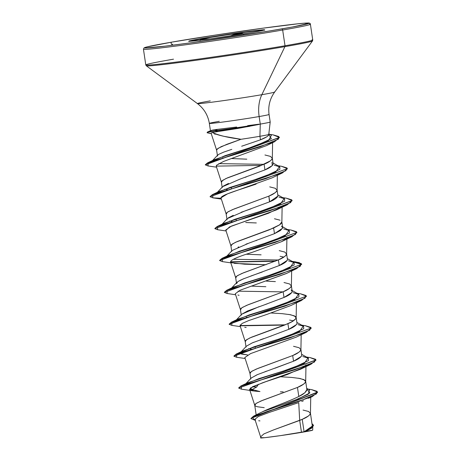 <?xml version="1.0" encoding="UTF-8"?>
<svg xmlns="http://www.w3.org/2000/svg" width="461" height="461" viewBox="0 0 461 461"><rect width="100%" height="100%" fill="white"/><g stroke="black" fill="none" stroke-linecap="round" stroke-linejoin="round"><path stroke-width="0.69" d="M201.509 40.032L206.326 39.404L201.492 40.032M264.038 30.132A38.361 0.98 -8.5 0 0 238.873 33.14A38.361 0.98 -8.5 0 0 201.457 38.931L201.399 38.568A38.361 0.98 171.5 0 1 239.858 32.633A38.361 0.98 171.5 0 1 264.343 29.775A38.361 0.98 171.5 0 1 252.075 32.477L260.955 30.841L264.62 29.919L262.522 29.85L243.131 32.184L201.399 38.568L188.854 41.127L198.501 40.401L210.343 38.862L252.075 32.477A38.361 0.98 171.5 0 1 213.616 38.413A38.361 0.98 171.5 0 1 189.137 41.271A38.361 0.98 171.5 0 1 201.399 38.568L201.457 38.931A38.361 0.98 171.5 0 1 238.873 33.14A38.361 0.98 171.5 0 1 264.038 30.132M243.754 34.419L243.466 33.82L242.365 33.48L238.222 33.641L233.116 34.782L230.068 36.01L237.784 33.705L243.564 33.895M199.913 40.228L202.419 39.185L210.268 38.874L201.457 38.931L202.419 39.185L199.993 40.044L200.068 40.545M259.209 124.407L258.938 124.182A30.265 0.772 171.5 0 1 257.814 124.378L257.855 124.643A30.265 0.772 -8.5 0 0 259.209 124.407L237.87 128.452L212.342 132.434C214.169 133.713 217.984 134.998 223.792 136.289L241.005 139.285A26.957 0.686 -8.5 0 0 259.923 136.283L260.275 124.09A30.196 0.772 171.5 0 1 258.961 124.314L259.209 124.407A30.265 0.772 171.5 0 1 257.855 124.643L257.814 124.378A30.265 0.772 -8.5 0 0 258.938 124.182L257.699 124.343L258.961 124.314A30.196 0.772 -8.5 0 0 260.275 124.09L259.923 136.283A26.957 0.686 -8.5 0 0 268.78 134.445A26.957 0.686 171.5 0 1 259.923 136.283A26.957 0.686 171.5 0 1 241.005 139.285L226.777 144.345L217.92 148.413L216.612 150.148L217.454 155.801M210.32 129.962L209.34 123.404C207.986 115.221 204.021 108.623 197.441 103.598A39.052 0.997 -8.5 0 0 197.896 103.656A39.052 0.997 -8.5 0 0 223.107 100.682A39.052 0.997 -8.5 0 0 261.836 94.701L284.91 46.636A84.052 2.144 171.5 0 1 201.543 59.515A84.052 2.144 171.5 0 1 147.278 65.911A84.052 2.144 -8.5 0 0 201.543 59.515A84.052 2.144 -8.5 0 0 284.91 46.636A1.21 0.807 -99.8 0 0 285.019 45.76A84.403 2.155 171.5 0 1 200.402 58.824A84.403 2.155 171.5 0 1 146.535 65.11A84.403 2.155 -8.5 0 0 200.402 58.824A84.403 2.155 -8.5 0 0 285.019 45.76L282.662 30.017A84.403 2.155 171.5 0 1 198.046 43.075A84.403 2.155 171.5 0 1 144.178 49.367A84.403 2.155 -8.5 0 0 198.046 43.075A84.403 2.155 -8.5 0 0 282.662 30.017A1.21 0.807 -99.8 0 0 281.688 28.916A83.193 2.126 171.5 0 1 165.493 46.106A83.193 2.126 171.5 0 1 171.792 42.13A1.21 0.807 -99.8 0 0 171.757 42.135A1.21 0.807 -99.8 0 0 171.319 43.91A1.21 0.807 -99.8 0 0 172.673 44.072M146.535 65.11A84.403 2.155 171.5 0 1 173.52 59.169M210.256 100.901A39.052 0.997 -8.5 0 0 197.896 103.656A39.052 0.997 -8.5 0 0 223.107 100.682A39.052 0.997 -8.5 0 0 261.836 94.701A30.236 20.1 -99.8 0 0 259.145 116.541L260.275 124.09A30.196 0.772 -8.5 0 0 269.933 121.963A30.196 0.772 171.5 0 1 260.275 124.09L259.145 116.541A30.196 0.772 171.5 0 0 268.803 114.414A30.196 0.772 171.5 0 1 259.145 116.541A30.236 20.1 80.2 0 1 261.836 94.701A39.052 0.997 -8.5 0 0 274.433 91.958M209.605 123.462A30.196 0.772 171.5 0 0 228.875 121.214A30.196 0.772 171.5 0 0 259.145 116.541A30.196 0.772 171.5 0 1 228.875 121.214A30.196 0.772 171.5 0 1 209.605 123.462A30.196 0.772 171.5 0 1 219.263 121.335M209.605 133.408L207.093 132.664L207.778 132.203L215.08 130.688L207.738 131.938L207.139 132.532L207.438 132.053L215.08 130.688L217.483 129.357L211.956 130.215L210.475 130.93C210.377 130.451 212.711 129.927 217.483 129.357L236.695 127.017M247.666 125.64L257.699 124.343L247.666 125.64M217.546 156.066L217.448 155.639L217.546 156.066M217.494 155.415L218.716 154.331L223.746 152.101L231.814 149.347M241.662 146.229L260.453 139.821L259.923 136.283L260.453 139.821L266.671 136.854M254.904 419.32L258.275 416.508L269.022 412.491L298.734 402.62L299.69 420.415L301.459 432.234A26.957 0.686 -8.5 0 0 304.087 431.784L302.226 419.331L299.69 420.415L298.734 402.62L269.12 412.457L258.356 416.473L254.893 419.285L260.638 436.988L261.301 437.702C256.725 438.849 275.626 436.504 293.801 433.634L301.459 432.234L299.69 420.415L273.494 429.946L263.888 433.922L260.609 436.861L263.882 433.922L273.488 429.946L302.226 419.331L304.087 431.784A26.957 0.686 -8.5 0 0 304.208 431.761C308.668 429.877 311.359 427.86 312.27 425.71L310.443 413.206M260.01 412.947L270.578 408.204M298.492 396.633L298.809 396.477L297.46 387.442L260.995 400.984L255.993 403.536L254.818 405.478M251.216 378.037L257.077 374.753L293.536 361.211L292.695 355.558L256.235 369.1L251.228 371.652L250.052 373.594M248.617 348.62L251.147 349.086L248.623 348.614M246.456 346.148L252.305 342.869L271.881 335.746M288.776 314.414L294.377 315.848L296.152 317.888C295.155 319.94 292.418 321.87 287.929 323.674L288.77 329.327L287.929 323.674L251.47 337.216L246.462 339.763L245.287 341.71M255.083 346.447L255.296 347.894L255.083 346.447M247.044 317.289L246.393 317.197M241.702 314.246L247.557 310.979L267.426 303.759M284.011 282.53L289.612 283.964L291.387 286.004C290.39 288.056 287.652 289.986 283.163 291.79L284.011 297.443L283.163 291.79L246.704 305.326L241.697 307.879L240.521 309.821M236.597 283.59L237.778 281.648L244.002 278.594M250.801 276.03L262.309 271.996M279.245 250.64L284.846 252.075L286.621 254.12C285.624 256.172 282.887 258.097 278.398 259.9L279.245 265.559L278.398 259.9L241.939 273.442L236.931 275.995L235.755 277.937M238.009 247.217L238.752 246.906M246.036 244.146L247.96 243.454M255.826 240.711L256.806 240.365M282.697 227.55L281.85 221.891L279.573 224.876L273.632 228.016L274.479 233.669L273.632 228.016L237.173 241.558L232.165 244.111L230.99 246.053M232.096 221.539L229.561 221.073L232.085 221.545M227.071 219.822L226.144 213.921M228.247 217.88L233.254 215.327M241.166 212.296L251.066 208.821M269.518 201.872L268.867 196.132L232.407 209.674L227.4 212.221L226.224 214.169M236.02 218.906L236.234 220.352L236.02 218.906M227.331 189.655L224.801 189.189L227.319 189.661M223.355 186.083L228.495 183.438M245.027 177.381L246.289 176.938M264.239 170.213L264.948 169.902L264.101 164.243L227.642 177.785L222.634 180.337L221.459 182.279M231.255 187.016L231.468 188.468L231.255 187.016M303.073 410.071L308.674 411.506L310.449 413.546C309.452 415.597 306.715 417.528 302.226 419.331L308.438 415.995L310.011 414.537L310.455 413.413L310.731 397.347M298.307 378.187L303.908 379.616L305.683 381.662C304.686 383.713 301.949 385.638 297.46 387.442L298.809 396.477C303.269 394.449 305.971 392.242 306.905 389.85L305.678 381.322M293.542 346.297L299.143 347.732L300.918 349.772C299.921 351.829 297.184 353.754 292.695 355.558L293.536 361.211C298.048 359.39 300.791 357.465 301.759 355.431L300.912 349.432M296.55 324.544L288.77 329.327C293.294 327.5 296.037 325.575 296.993 323.547L296.993 323.553M293.38 320.85L289.617 320.067M291.917 292.476L284.011 297.443C288.534 295.61 291.277 293.686 292.234 291.657L291.381 285.664M265.859 286.713L251.285 286.114M266.383 281.118L275.39 281.613M287.278 260.361L279.245 265.559C283.763 263.732 286.5 261.802 287.468 259.774L286.615 253.775M283.849 257.077L280.104 256.299M261.105 254.829L246.497 254.236M282.639 228.178L274.479 233.669L280.415 230.529L282.702 227.89M256.322 222.945L245.725 222.53M274.479 218.756L280.081 220.191M269.714 186.872L275.315 188.307L277.09 190.347C276.093 192.398 273.356 194.329 268.867 196.132L269.714 201.785C274.209 199.976 276.952 198.046 277.937 196L277.084 190.007M264.948 154.988L270.549 156.417L272.324 158.463C271.333 160.514 268.59 162.439 264.101 164.243L264.948 169.902C269.437 168.092 272.18 166.167 273.171 164.116L272.318 158.123M246.808 159.172L231.382 158.532M307.47 430.562L305.424 431.519L312.714 430.159L312.765 427.18M268.596 135.148L268.78 134.445C268.751 135.862 265.974 137.649 260.453 139.821M261.301 437.702L264.85 437.673L280.674 435.599L311.826 430.465L305.424 431.519L307.556 430.516L313.52 425.486L311.624 428.165L305.701 431.392L304.272 431.738L311.204 428.165L313.48 425.221L312.011 423.699L312.535 427.105L304.208 431.761L312.149 426.218M306.726 388.346L309.55 389.971L308.276 394.184L295.42 399.975L262.597 411.708L298.232 398.903L309.89 392.91L306.824 388.992M256.656 387.033L252.513 389.332L249.562 389.32L252.513 389.332L256.656 387.033L252.357 386.837L256.656 387.033L258.46 384.267L256.656 387.033M308.011 389.09L311.671 389.637L317.053 391.314L316.442 393.896L299.477 401.226L253.659 416.099L250.991 418.507M255.187 420.202L254.703 420.132L252.179 417.205L266.948 411.575L312.178 396.673L317.56 392.346L250.957 418.375L317.52 392.086L311.648 389.637M250.997 418.64L254.726 420.132M255.117 419.625L255.538 419.913M258.702 420.743L259.958 420.905M313.492 425.359L312.051 423.97M304.519 366.858L287.261 374.522L265.876 381.662L252.772 386.629L249.585 389.418L254.633 391.112L259.969 391.562L252.553 389.597L249.666 389.585L252.553 389.597L259.969 391.562L253.371 390.94L250.335 388.076L262.372 382.866L300.491 369.255L311.042 364.23L241.345 386.07L241.408 389.159L238.665 388.076L315.992 360.087L311.042 364.23M280.363 391.862L283.21 391.89M308.421 398.281L312.178 396.673M264.228 407.668L257.382 406.752L255.486 406.089L254.737 405.259L255.152 404.251L256.708 403.075L262.891 400.211L297.46 387.442L303.672 384.111L305.245 382.647L305.683 381.351L304.952 380.233L300.14 378.51L291.594 377.421L280.663 376.775M296.169 337.152L250.582 353.604L244.82 357.534L249.995 373.468L250.386 372.367L251.942 371.186L258.125 368.327L292.695 355.558L298.907 352.221L300.48 350.763L300.924 349.645L301.183 334.738M240.233 324.89L240.054 325.645L245.229 341.578L245.621 340.483L249.793 337.953L283.573 325.495L291.508 321.945L295.714 318.879L296.152 317.583L295.42 316.459L290.609 314.742L282.063 313.647L271.131 313.002M286.782 273.315L240.216 290.182L235.294 293.766L240.463 309.694L240.855 308.599L242.411 307.418L248.594 304.554L283.163 291.79L289.375 288.453L290.949 286.99L291.392 285.872L291.652 270.97M234.309 263.392L266.026 264.729L244.653 264.199L231.653 262.747L230.529 261.877L235.698 277.81L236.09 276.709L237.645 275.534L243.829 272.67L278.398 259.9L284.61 256.564L286.183 255.106L286.627 253.988L286.886 239.086M281.245 206.949L268.527 213.241L231.457 226.08L225.757 229.987L230.932 245.926L231.324 244.826L235.496 242.296L269.276 229.837L279.85 224.68L281.423 223.222L281.861 222.104L282.12 207.196M272.048 177.871L227.509 193.868L220.963 197.855L226.167 214.037L226.558 212.942L228.114 211.76L234.297 208.896L268.867 196.132L275.084 192.796L276.658 191.338L277.096 190.214L277.355 175.313M216.226 166.202L221.401 182.153L221.793 181.052L225.965 178.522L259.745 166.069L270.319 160.912L271.892 159.448L272.33 158.33L272.601 142.668M216.641 150.269L217.027 149.168L221.199 146.638L241.005 139.285C228.062 137.666 218.508 135.384 212.342 132.434L211.075 133.137L216.641 150.269M270.077 143.642L270.947 143.019L270.071 143.642M216.301 166.375L216.549 165.245L223.562 161.442L266.74 145.52L274.514 141.758L208.118 162.894L208.044 165.954L205.312 164.877L279.429 137.545L274.514 141.758M286.921 237.236L286.004 238.838M305.977 364.778L305.073 366.38M303.424 400.77L301.713 401.473M268.786 134.376L271.35 138.709L256.454 145.52L214.48 159.627L211.645 161.534L225.164 155.639L249.153 147.998L268.481 140.559L271.391 135.327L268.844 133.886M218.791 163.626L263.911 164.329L218.791 163.626M274.203 165.199L279.781 166.836L279.879 169.32L264.631 176.448L219.2 191.424L216.751 192.94L230.235 187.35L255.031 179.629L275.747 171.999L279.458 166.628L273.045 162.987M278.945 197.083L284.546 198.72L284.639 201.203L269.397 208.332L223.965 223.314L221.516 224.83L235.001 219.234L259.797 211.513L280.513 203.889L284.224 198.518L277.81 194.87M283.711 228.967L289.312 230.604L289.404 233.093L274.162 240.221L228.731 255.198L221.874 258.431L275.159 242.446L295.426 234.488L296.55 231.745L290.983 230.022L287.422 229.515M226.288 256.714L239.599 251.17L264.43 243.443L285.244 235.79L288.989 230.402L282.576 226.76M233.306 259.295L278.208 259.987L233.306 259.295M288.477 260.857L294.072 262.493L294.17 264.977L278.922 272.105L233.491 287.088L226.639 290.315L279.925 274.335L300.192 266.372L301.321 263.629L295.749 261.906L292.441 261.548L299.154 262.586L301.684 264.291L224.369 292.418L301.684 264.291M238.072 291.179L282.973 291.871L238.072 291.179M293.236 292.741L298.837 294.377L298.935 296.861L283.688 303.989L238.251 318.972L235.819 320.487L249.297 314.892L274.099 307.17L294.81 299.541L298.515 294.17L292.107 290.528M298.002 324.625L303.603 326.261L303.701 328.751L288.453 335.879L243.016 350.861L240.481 353.61L247.597 354.953L241.38 354.065L240.544 352.411L253.907 346.828L278.738 339.094L299.546 331.442L303.275 326.054L296.872 322.412M302.762 356.509L308.369 358.145L308.467 360.635L293.219 367.763L247.782 382.745L245.35 384.255L258.834 378.66L283.636 370.938L304.346 363.308L308.04 357.943L301.638 354.302M238.671 387.943L240.924 385.978L294.21 369.993L314.488 362.029L315.612 359.286L310.04 357.563L306.484 357.056M305.251 325.673L311.221 328.065L233.906 356.053L236.165 354.088L289.45 338.103L309.723 330.145L310.847 327.402L305.28 325.679L301.719 325.172M285.238 324.826L240.031 325.547L285.238 324.826M300.486 293.79L306.456 296.175L229.14 324.169L231.405 322.204L284.691 306.219L304.957 298.261L306.081 295.518L300.514 293.795L296.953 293.288M224.374 292.28L226.639 290.315M275.707 261.053L230.506 261.779L275.707 261.053M290.954 230.016L296.919 232.407L219.609 260.396L221.874 258.431M214.843 228.512L217.108 226.547L270.394 210.562L290.666 202.598L291.784 199.855L286.212 198.138L282.656 197.631M210.078 196.622L212.337 194.663L265.628 178.678L285.901 170.714L287.019 167.971L281.44 166.248L277.891 165.747M261.41 165.395L216.209 166.121L261.41 165.395M273.033 134.854L279.418 137.413L205.312 164.738L207.565 162.86L259.912 146.898L278.392 139.17L278.83 136.537L273.062 134.854L269.697 134.37M236.666 357.275L233.9 356.192L311.221 328.065M284.581 325.091L240.135 325.818L284.581 325.091M306.461 296.308L301.506 300.463L231.82 322.297L231.877 325.385L229.134 324.302L306.456 296.175M227.123 293.501L224.369 292.418M301.696 264.424L292.989 261.86L301.598 264.199L296.74 268.579L227.054 290.413L227.106 293.501L235.606 294.74M275.05 261.318L230.609 262.044L275.05 261.318M296.93 232.54L291.969 236.695L222.294 258.523L222.34 261.612L219.609 260.528L296.919 232.407M217.592 229.728L214.843 228.644L292.165 200.656L287.203 204.811L217.529 226.639L217.575 229.728L226.074 230.967M287.399 168.772L282.437 172.927L212.763 194.755L212.809 197.844L221.05 198.27L213.022 197.873L210.078 196.761L287.387 168.634L210.078 196.761M281.412 166.242L287.387 168.634M286.183 198.132L292.153 200.518L214.843 228.644M310.011 357.557L315.987 359.949L238.665 388.076M246.162 327.466L244.739 327.298M240.077 325.708L242.152 323.426L248.692 320.585L266.85 314.425L290.954 305.487L301.506 300.463M239.075 295.282L237.905 295.063M253.262 285.451L286.189 273.604L296.74 268.579M231.653 262.747C227.976 261.156 234.926 257.653 252.49 252.242L281.429 241.714L285.468 239.311M286.016 238.833L286.563 238.204M225.999 230.35L229.532 226.927L276.658 209.83L287.203 204.811M220.963 197.855C221.424 194.928 239.806 189.655 251.28 185.725L256.126 184.095M215.12 134.255L214.751 134.197M212.302 132.445L218.024 131.448L215.12 130.953L207.542 132.29L207.162 132.78L211.242 133.65M311.227 328.197L306.277 332.346L236.579 354.186L236.643 357.269L245.137 358.508M301.338 356.405L293.536 361.211L274.802 368.276M266.85 371.059L264.954 371.733M257.526 374.562L251.268 377.985L245.31 384.295M231.053 288.598L244.532 283.002L269.328 275.286L290.044 267.657L293.749 262.286L287.341 258.644M268.728 134.059L268.78 134.445M223.746 152.101L218.716 154.331L217.615 155.219M222.68 157.795L223.331 157.881M271.927 162.347L272.342 165.568L264.948 169.902L239.732 179.225L222.669 186.676L216.716 192.98M277.931 196.04L269.714 201.785L244.497 211.115L227.434 218.56L221.482 224.87M281.452 226.115L282.708 227.803M274.479 233.669L249.263 242.999L232.2 250.444L226.893 256.074M279.245 265.559L242.693 279.135M241.391 279.706L237.911 281.556M291.133 289.975L292.234 291.64M284.011 297.443L265.329 304.49M259.168 306.634L241.737 314.218L236.424 319.842M288.77 329.327L270.088 336.374M263.732 338.593L260.309 339.803M253.827 342.246L252.271 342.886M312.022 40.729A84.052 2.144 171.5 0 1 284.91 46.636L261.836 94.701A39.052 0.997 -8.5 0 0 274.658 92.056L312.506 40.943L312.748 39.986L310.397 24.243C310.403 23.24 309.314 22.843 307.112 23.05C296.406 23.073 213.708 34.777 171.763 42.135A1.21 0.807 80.2 0 1 171.792 42.13A83.193 2.126 171.5 0 1 287.981 24.94A83.193 2.126 171.5 0 1 281.688 28.916A1.21 0.807 80.2 0 1 282.662 30.017L285.019 45.76A1.21 0.807 80.2 0 1 284.91 46.636A84.052 2.144 -8.5 0 0 312.299 41.087M312.005 39.819A84.403 2.155 171.5 0 1 285.019 45.76A84.403 2.155 -8.5 0 0 312.644 40.124M309.654 24.07A84.403 2.155 171.5 0 1 282.662 30.017A84.403 2.155 -8.5 0 0 310.293 24.375M171.792 42.13L215.074 35.14L262.292 28.277L297.529 23.857L304.352 23.217L308.899 23.367L292.579 26.98L268.682 31.106L191.182 42.769L165.493 46.106L145.284 47.99L144.575 47.679L147.024 46.895L171.792 42.13M305.424 431.519L304.208 431.761A26.957 0.686 171.5 0 1 304.087 431.784A26.957 0.686 171.5 0 1 301.459 432.234L293.801 433.634A26.79 0.686 -8.5 0 0 311.826 430.465L312.466 430.101M236.631 127.023L217.483 129.357L215.08 130.688A30.265 0.772 -8.5 0 0 257.814 124.378A30.265 0.772 171.5 0 1 215.08 130.688L215.12 130.953A30.265 0.772 -8.5 0 0 257.855 124.643A30.265 0.772 171.5 0 1 215.12 130.953L218.024 131.448L249.718 126.308M262.597 411.708C271.362 407.386 288.932 401.496 298.809 396.477L304.894 392.743L306.905 389.568M189.488 41.277A38.361 0.98 171.5 0 1 201.457 38.931A38.361 0.98 -8.5 0 0 189.494 41.271M232.638 35.618L239.167 34.131L242.313 34.183M232.615 35.624L242.077 34.137M264.729 30.213L264.677 29.85M197.441 103.598L146.304 65.785L145.791 64.938L143.44 49.194L144.057 47.886L146.811 46.941L171.763 42.135M268.78 134.422L270.198 122.027L269.068 114.478C267.974 106.255 269.835 98.787 274.658 92.056M254.731 405.231L256.172 414.865M250.813 379L249.966 373.347M246.047 347.116L245.2 341.463M241.282 315.232L240.435 309.573M236.516 283.348L235.669 277.689M231.75 251.458L230.909 245.805M222.219 187.69L221.378 182.032M296.993 323.201L296.146 317.548M260.609 436.861L260.77 437.921M260.263 412.814L253.659 416.099M254.76 405.352L249.585 389.418M305.689 381.529L305.948 366.628M296.158 317.762L296.417 302.854M210.815 130.555L207.438 132.053M214.48 159.627L207.565 162.86M219.2 191.424L212.337 194.663M223.965 223.314L217.108 226.547M292.188 261.399L295.749 261.906M238.251 318.972L231.405 322.204M243.016 350.861L236.165 354.088M247.782 382.745L240.924 385.978M253.371 390.94L241.408 389.159M295.714 337.377L306.277 332.346M240.371 326.624L231.877 325.385M230.84 262.851L222.34 261.612M281.429 241.714L291.969 236.695M221.315 199.083L212.809 197.844M271.898 177.946L282.437 172.927M216.549 167.193L208.044 165.954M240.544 352.411L246.502 346.102M231.658 287.958L236.966 282.334M212.538 160.543L217.748 155.057M188.854 41.553L188.797 41.19"/></g></svg>
